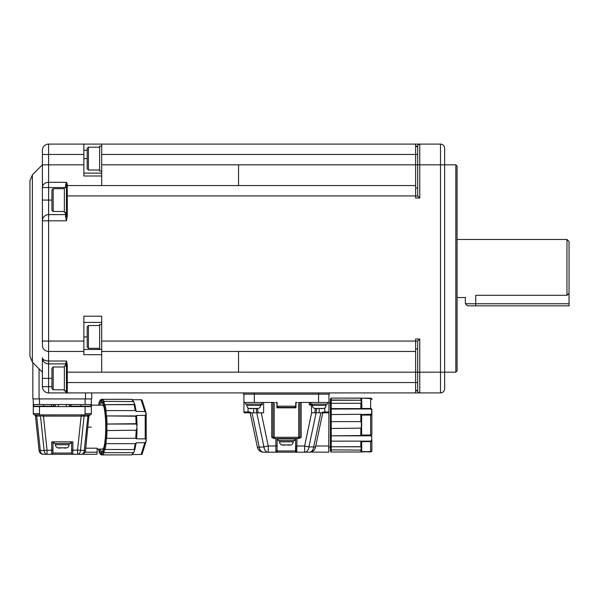 <?xml version="1.0" encoding="UTF-8"?>
<svg xmlns="http://www.w3.org/2000/svg" width="599" height="599" viewBox="0 0 599 599"><rect width="100%" height="100%" fill="white"/><g stroke="black" fill="none" stroke-linecap="round" stroke-linejoin="round"><path stroke-width="0.9" d="M417.69 390.421L415.616 390.421M417.69 348.955L415.616 348.955M238.537 351.441L238.537 372.174L419.764 372.174L419.764 392.907A2.074 2.074 0 0 1 417.69 390.84L417.69 341.071L415.616 341.071L415.616 392.907L440.497 392.907L440.497 372.174L419.764 372.174L419.764 338.997L415.616 338.997L415.616 341.071L101.695 341.071L101.695 351.441L415.616 351.441L101.695 351.441L101.695 372.174L67.275 372.174L67.275 392.907L415.616 392.907M417.69 341.071L419.764 338.997M455.839 372.174L455.839 164.83L457.082 166.073L457.082 370.931L455.839 372.174L444.645 372.174L444.645 148.245A4.148 4.148 0 0 0 440.497 144.097L415.616 144.097L415.616 198.007L419.764 198.007L419.764 164.83L440.497 164.83L440.497 372.174L444.645 372.174L444.645 388.766A4.148 4.148 0 0 1 440.497 392.907M415.616 146.171L417.69 146.171L417.69 195.933L419.764 198.007L415.616 198.007M417.69 195.933L415.616 195.933L417.69 195.933M417.69 146.171A2.074 2.074 0 0 1 419.764 144.097L419.764 164.83L238.537 164.83L238.537 185.563L67.275 185.563A0.831 0.831 0 0 0 66.444 186.394L66.444 216.269L67.275 216.261L66.444 220.814L42.394 220.814L42.394 341.071L83.86 341.071L83.86 316.19L101.695 316.19L101.695 341.071M415.616 146.583L417.69 146.583M415.616 188.049L417.69 188.049M465.378 297.306L465.378 303.753L475.741 303.753L475.741 295.3C461.612 297.748 461.612 297.748 475.741 295.3L566.976 295.3L566.976 239.473L457.082 239.473M567.762 294.775L569.05 293.383L566.976 295.3M569.05 303.753L569.05 305.827L475.741 305.827L475.741 303.753L569.05 303.753L569.05 241.547L566.976 239.473M475.741 305.827L467.452 305.827L465.378 303.753M67.275 392.907L48.609 392.907L67.275 392.907A0.831 0.831 0 0 1 66.444 392.083L67.275 392.907M415.616 185.563L67.275 185.563L67.275 195.933L415.616 195.933M51.926 386.692L48.609 386.692L48.609 392.907A6.222 6.222 0 0 1 42.394 386.692L42.394 357.663A6.222 3.347 0 0 0 48.609 361.01L48.609 363.885L65.613 363.885L66.444 361.01L67.275 364.484L67.275 372.174L66.444 372.174L66.444 392.083A0.831 0.636 -0 0 0 65.613 391.454L66.444 392.907M32.855 362.635L32.855 398.927L91.737 398.927L91.737 392.907M243.928 394.157L243.928 402.446L254.298 402.446L254.298 394.157L243.516 394.157L243.516 392.907M254.298 392.907L254.298 394.157L329.36 394.157L329.36 392.907M67.275 216.261L67.275 195.933L66.444 195.933L66.444 216.269A0.831 0.532 0 0 1 65.613 216.801L66.444 220.814M66.444 213.761A0.831 0.831 0 0 1 65.613 214.592L48.609 214.592L48.609 351.441L83.86 351.441L83.86 341.071M83.86 351.441L83.86 354.705L101.695 354.705M83.86 322.412L101.695 322.412M66.444 372.174L66.444 364.177L67.275 364.484M51.926 378.396L48.609 378.396L48.609 386.692L42.394 386.692M66.444 361.01L48.609 361.01L48.609 351.441A6.222 6.222 0 0 1 42.394 345.219L42.394 341.071M42.394 220.814A6.222 6.222 0 0 1 48.609 214.592L48.609 200.081L42.394 200.081L42.394 220.814L42.394 150.312A6.222 6.222 0 0 1 48.609 144.097L415.616 144.097M42.394 164.83L42.394 187.539A6.222 5.241 0 0 1 48.609 182.298L48.609 164.83L42.394 164.83L32.376 174.841L32.376 362.163L42.394 372.174M101.695 144.097L101.695 164.83L238.537 164.83M66.444 186.394L66.444 184.844L65.613 185.158L66.444 182.298L67.275 184.08L66.444 184.836M101.695 324.486L99.621 324.486L99.621 349.367L101.695 349.367M65.613 363.413A0.831 0.764 180 0 1 66.444 364.177L66.437 364.095M65.613 365.952L65.613 363.885A0.831 0.831 0 0 1 66.444 364.709L66.444 364.656M66.444 365.952L64.37 365.952L64.37 390.84L66.444 390.84M51.926 200.081L48.609 200.081L48.609 187.539L42.394 187.539M32.376 174.841L29.95 180.703L29.95 356.3L32.376 362.163M41.196 414.89L34.51 414.89A1.243 1.243 0 0 1 33.267 413.647L33.267 404.52L91.325 404.52L91.325 398.927L91.325 413.647A1.243 1.243 0 0 1 90.082 414.89L90.681 414.733L90.082 414.89A1.243 1.176 -90 0 0 88.907 416.013L85.492 450.568A4.148 4.148 0 0 1 81.374 454.282L81.883 454.252M33.267 404.52L33.267 398.927M254.298 402.446L274.207 402.446L274.207 438.528L298.669 438.528L298.669 437.285L299.912 437.285L299.912 402.446M272.957 402.446L272.957 437.285L298.669 437.285L298.669 402.446L328.941 402.446L328.941 394.157M277.105 402.446L277.105 406.182L278.348 407.425L294.521 407.425L295.771 406.182L295.771 402.446L297.216 402.446A1.243 1.243 0 0 0 295.973 403.689L295.973 407.837L276.903 407.837L276.903 403.689A1.243 1.243 0 0 0 275.652 402.446L277.105 402.446M328.941 402.446L328.739 452.208L310.701 452.065M248.076 407.941L248.076 411.985L249.476 411.985L249.476 412.816A0.831 0.831 0 0 1 250.292 413.475A0.831 0.831 0 0 0 249.476 412.816L244.759 412.816L248.076 412.816L248.076 411.985L243.928 411.985A0.831 0.831 0 0 0 244.759 412.816A0.831 0.831 0 0 1 243.928 411.985L243.928 402.446M83.86 154.46L83.86 164.83L48.609 164.83L48.609 154.46L83.86 154.46L83.86 144.097M83.86 164.83L83.86 175.994L101.695 175.994L101.695 164.83M66.444 187.637L64.37 187.637L64.37 212.518L66.444 212.518M48.609 363.885A6.222 6.222 0 0 1 42.394 357.663A6.222 6.222 0 0 0 48.609 363.885L48.609 378.396L42.394 378.396M65.613 185.158L65.613 187.539L48.609 187.539L48.609 182.298L66.444 182.298M33.267 406.594L91.325 406.594M91.235 414.119L91.325 413.647L91.228 414.119M87.963 427.124L91.325 427.124M103.882 406.796A21.976 4.013 -90 0 0 102.354 405.141L91.325 405.141M90.913 404.52L90.913 406.182L71.004 406.182L71.004 404.52L70.592 404.52L70.592 406.594M54 406.594L54 404.52L53.588 404.52L53.588 406.182L43.637 406.182L43.637 404.52M39.489 414.89L39.489 413.647L33.267 413.647A1.243 1.243 0 0 0 34.495 414.89M295.771 402.446L297.216 402.446M295.973 403.689L295.973 407.837L295.771 403.689M276.903 407.837L276.903 403.689L276.903 407.837M328.941 411.985A0.831 0.831 0 0 1 328.117 412.816L323.393 412.816A0.831 0.831 0 0 0 322.584 413.475A0.831 0.831 0 0 1 323.393 412.816L323.393 411.985L328.941 411.985M277.786 407.29A1.243 1.243 0 0 0 278.348 407.425L290.028 407.425M101.695 173.126L83.86 173.126M101.695 146.171L99.621 146.171L99.621 171.052L101.695 171.052M99.621 325.519L88.42 325.519L88.42 348.333L99.621 348.333M64.37 366.992L53.176 366.992L53.176 389.799L64.37 389.799M51.462 405.351A0.831 0.592 -90 0 1 52.053 404.52M66.309 406.594L66.309 404.52M58.283 404.52L58.283 406.594M33.679 404.52L33.679 406.182L43.637 406.182M36.794 406.182L36.794 406.594M50.481 406.594L50.481 406.182M87.798 406.182L87.798 406.594M74.111 406.594L74.111 406.182M85.103 406.594L85.103 414.89L90.082 414.89M90.224 414.882L90.224 414.882A1.243 1.243 83.3 0 0 89.139 415.983L89.139 415.983M85.103 414.89L83.396 414.89M97.128 449.1L102.354 449.1A21.976 4.013 -90 0 0 103.882 447.453M85.747 448.202L97.128 448.202L97.128 452.208A2.074 0.382 90 0 1 96.753 454.282L43.218 454.282A4.148 4.148 0 0 1 39.1 450.568L35.453 415.983A1.243 1.243 0 0 0 34.368 414.882L34.375 414.882M102.025 402.303A24.881 4.545 -90 0 0 100.228 405.141M100.228 449.1A24.881 4.545 -90 0 0 102.025 451.938M34.51 414.89L35.805 414.89L34.51 414.89A1.243 1.176 90 0 1 35.685 416.013L36.681 416.043A1.243 0.876 90 0 0 35.805 414.89L34.645 414.89M261.142 404.108L261.134 404.939M260.52 404.939L262.197 404.939L262.235 402.446M257.473 408.608L258.154 412.816M256.23 408.668L256.769 412.816L263.627 412.816L263.627 402.446M273.87 438.528L274.207 438.528A1.243 1.243 0 0 1 272.957 437.285A1.243 1.243 0 0 0 274.207 438.528L271.714 437.285L271.714 402.446M245.38 402.446L245.38 404.108L261.973 404.108L261.973 402.446M298.669 438.528L298.669 438.528A1.243 1.243 0 0 0 299.912 437.285L301.162 437.285L299.006 438.528M297.014 438.528L296.715 452.208L304.629 452.208L304.629 445.993L311.615 412.816L311.315 404.939L309.249 404.939L309.249 402.446M314.715 412.816L315.403 408.608M312.356 404.939L311.375 404.939L311.368 404.108M310.903 402.446L310.903 404.108L327.488 404.108L327.488 402.446M295.741 406.444A1.243 1.243 0 0 0 295.771 406.182L277.105 406.182A1.243 1.243 0 0 0 277.135 406.444M295.09 407.29A1.243 1.243 0 0 1 294.521 407.425L292.956 407.425M322.726 412.816L315.471 447.273A6.222 6.222 0 0 1 309.384 452.208L304.629 452.208A6.222 4.35 -90 0 0 308.934 446.899L316.107 412.816L322.726 412.816M315.216 448.157L315.029 448.599L315.216 448.157M314.542 449.467L314.228 449.886L314.542 449.467M313.869 450.298L313.457 450.688L313.869 450.298M313 451.054L312.491 451.376L313 451.054M310.05 452.178L309.384 452.208A6.222 4.35 90 0 0 313.689 446.899L315.471 447.273M64.37 188.678L53.176 188.678L53.176 211.484L64.37 211.484M88.42 325.519L87.177 326.769L87.177 347.083L88.42 348.333M53.176 366.992L51.926 368.235L51.926 388.556L53.176 389.799M81.142 414.867L41.368 414.89L43.45 414.867L43.45 416.095L81.142 416.095L81.142 414.867L83.224 414.89A1.243 0.479 -90 0 0 82.744 416.08L87.911 416.043A1.243 0.876 90 0 1 88.787 414.89M84.968 414.89L83.224 414.89L84.968 414.89A1.243 0.876 -90 0 0 84.1 416.043L80.476 450.448A4.148 2.928 90 0 1 77.556 454.282L81.374 454.282A4.148 2.928 90 0 0 84.287 450.448L85.492 450.568L84.961 452.208L85.492 450.568M87.911 416.043L88.907 416.013L87.911 416.043L84.287 450.448L77.556 450.141L77.556 454.282M82.377 454.162L82.842 454.012M84.564 452.784L84.961 452.208L97.128 452.208M83.927 416.043L83.508 416.058M83.216 416.065L81.142 416.095L77.556 450.141L72.868 450.141L72.868 454.282A1.243 1.243 0 0 1 71.625 453.039L52.967 453.039A1.243 1.243 0 0 1 51.724 454.282L52.24 454.282M40.492 416.043L44.116 450.448L39.1 450.568A4.148 4.148 0 0 0 43.218 454.282A4.148 2.928 -90 0 1 40.305 450.448L36.681 416.043L40.492 416.043A1.243 0.876 90 0 0 39.624 414.89L41.368 414.89A1.243 0.479 90 0 1 41.848 416.08L43.45 416.095L47.036 450.141L47.036 454.282A4.148 2.928 -90 0 1 44.116 450.448L51.724 450.141L51.724 441.845L72.868 441.845L72.868 450.141L71.625 450.141L71.625 453.039L71.625 441.845M36.681 416.043L35.685 416.013M257.405 447.273L263.942 446.899A6.222 4.35 90 0 0 268.247 452.208L263.493 452.208A6.222 6.222 0 0 1 257.405 447.273L250.15 412.816L256.769 412.816L263.942 446.899L268.247 445.993L268.247 452.208L276.161 452.208L275.862 451.376A1.243 1.078 -0 0 0 277.105 450.298L277.367 450.965L295.509 450.965L295.771 438.528M261.261 412.816L268.247 445.993L277.105 445.993L277.105 438.528M297.014 451.376A1.243 1.078 180 0 1 295.771 450.298L295.771 445.993L304.629 445.993L308.934 446.899L313.689 446.899L320.862 412.816M277.105 445.993L277.105 450.298M316.646 408.668L316.107 412.816L311.615 412.816M276.079 452.193L296.715 452.208L276.161 452.208A1.243 1.205 -90 0 0 277.367 450.965M295.771 450.388A1.243 1.078 0 0 1 295.771 450.298L295.509 450.965A1.243 1.205 -90 0 0 296.715 452.208M99.621 147.204L88.42 147.204L88.42 170.011L99.621 170.011M53.176 188.678L51.926 189.92L51.926 210.242L53.176 211.484M72.352 454.282L72.868 454.282A1.243 1.243 0 0 1 71.625 453.039M246.833 404.108L246.833 405.351A3.317 3.317 0 0 0 248.907 408.428L258.446 408.428A3.317 3.317 0 0 0 260.52 405.351L260.52 404.108M312.356 404.108L312.356 405.351A3.317 3.317 0 0 0 314.43 408.428L323.969 408.428A3.317 3.317 0 0 0 326.043 405.351L326.043 404.108M252.014 412.816L259.187 446.899A6.222 4.35 90 0 0 263.493 452.208M88.42 147.204L87.177 148.447L87.177 168.768L88.42 170.011M98.842 449.1A25.293 4.62 -90 0 0 101.134 452.417A25.293 4.62 -90 0 0 105.753 427.124A25.293 4.62 -90 0 0 101.134 401.824A25.293 4.62 -90 0 0 98.842 405.141M258.446 408.428L255.339 408.668M252.014 408.668L250.225 408.653M250.569 408.668L248.907 408.428M323.969 408.428L320.854 408.668M317.537 408.668L315.748 408.653M316.085 408.668L314.43 408.428M330.401 451.242L330.393 398.934L331.225 398.103L330.393 398.934L331.225 398.103L331.225 399.997L361.309 400.237L331.225 400.237L330.393 400.738L330.393 398.934L331.225 398.103L370.616 398.178L371.717 398.62A1.243 1.243 180 0 1 371.867 399.204L371.867 399.585A1.243 1.078 0 0 0 370.616 398.507L370.616 398.178M52.967 453.039L52.967 450.141L52.967 453.039A1.243 1.243 0 0 1 51.724 454.282L51.724 450.141L52.967 450.141L52.967 441.845M331.082 451.983L330.393 451.167L331.225 451.998L330.393 451.167L331.225 451.99L331.225 450.104L330.393 449.362L331.225 449.864L331.225 446.794L330.393 445.963L330.393 441.044L331.225 441.149L331.225 435.832L330.393 435.166L331.225 435.548L331.225 428.487L330.393 428.442L330.393 412.404M330.393 400.679L330.393 404.13L330.393 400.738L331.225 399.997L331.225 403.307L361.309 403.307L360.83 398.103L370.616 398.507L370.616 408.96L330.393 409.05L331.225 408.6L331.225 403.434L330.393 404.13L331.225 403.307L361.422 403.299M54 441.845L54 443.5L70.592 443.5L70.592 441.845M102.511 454.836L102.579 454.903A27.988 5.114 -90 0 0 103.941 452.904L103.05 452.163L103.986 452.664A6.634 1.213 90 0 1 104.96 449.579L104.129 448.756L105.027 449.46A27.988 5.114 -90 0 0 106.023 443.994L105.08 443.545L106.045 443.642A6.634 1.213 90 0 1 106.607 438.311L105.701 437.644L106.652 438.026A27.988 5.114 -90 0 0 107.019 430.569L106.053 430.531L107.004 430.202A6.634 1.213 90 0 1 107.004 424.04L106.053 423.718L107.019 423.68A27.988 5.114 -90 0 0 106.652 416.215L105.701 416.597L106.607 415.931A6.634 1.213 90 0 1 106.045 410.6L105.08 410.697L106.023 410.248A27.988 5.114 -90 0 0 105.027 404.789L104.129 405.486L104.96 404.662A6.634 1.213 90 0 1 103.986 401.585L103.05 402.079L103.941 401.345A27.988 5.114 -90 0 0 102.579 399.346L101.95 400.169M101.95 454.079L101.755 454.072A27.165 4.957 -90 0 0 103.05 452.163A7.465 1.363 90 0 1 104.129 448.756A27.165 4.957 -90 0 0 105.08 443.545A7.465 1.363 90 0 1 105.701 437.644A27.165 4.957 -90 0 0 106.053 430.531A7.465 1.363 90 0 1 106.053 423.718A27.165 4.957 -90 0 0 105.701 416.597A7.465 1.363 90 0 1 105.08 410.697A27.165 4.957 -90 0 0 104.129 405.486A7.465 1.363 90 0 1 103.05 402.079A27.165 4.957 -90 0 0 101.755 400.177L102.511 399.406M101.725 400.057A6.634 1.213 90 0 1 101.381 399.406L100.512 400.177L101.321 399.346M98.146 405.283L98.753 404.684L99.217 401.922M99.217 452.327L98.753 449.564L98.146 448.965M98.476 449.1A7.465 1.363 90 0 1 99.209 452.163A27.165 4.957 -90 0 0 100.512 454.072L99.262 452.485M101.755 454.072A7.465 1.363 90 0 0 100.512 454.072L101.381 454.836A6.634 1.213 90 0 1 101.725 454.192M289.856 438.94L289.856 438.528M283.013 438.528L283.013 438.94M330.393 449.362L330.393 445.963L331.225 446.667L331.225 441.493L330.393 441.044L330.393 435.129M330.393 428.442L331.225 428.12L331.225 421.981L330.393 421.651L331.225 421.614L331.225 414.553L330.393 414.935L331.225 414.268L331.225 408.6L360.83 408.6L360.83 403.434L361.309 403.307M136.579 430.202L107.019 430.569L136.579 430.202L137.044 425.837L136.13 423.68A27.988 5.114 -90 0 0 135.763 416.215L136.505 415.459L145.744 415.347L145.886 412.164A1.243 1.056 162.5 0 0 145.347 411.573L136.078 411.408L135.621 410.6L106.045 410.6L135.621 410.6M135.621 443.642L106.045 443.642L135.621 443.642L136.078 442.841L145.347 442.668L146.134 440.767L145.744 438.895L146.238 438.895L146.163 413.812M146.134 413.475L145.347 411.573M134.535 404.662L104.96 404.662L134.827 404.46L133.562 401.585L103.941 401.345L133.562 401.585M132.551 399.743L141.109 399.743L141.918 400.162M141.918 454.079L141.109 454.506L132.551 454.506M133.562 452.664L103.986 452.664L133.562 452.664L134.206 451.736L134.535 449.579L105.027 449.46L134.535 449.579M145.924 441.867A1.243 1.056 -162.5 0 1 145.886 442.069L146.134 440.767M146.163 440.437L146.238 438.895A2.905 0.532 -90 0 1 146.201 439.644M145.744 438.895L136.505 438.79L136.183 438.311L106.607 438.311L136.183 438.311M361.826 446.944L361.908 447.333M370.616 441.134L370.616 451.594L361.631 451.594L361.631 441.598L370.616 441.598A1.243 1.078 -0 0 0 371.867 440.527L371.867 450.515A1.243 1.078 180 0 1 370.616 451.594L360.83 451.99L361.309 446.794L331.225 446.794L360.83 446.667L360.83 441.493L361.309 441.149L331.225 441.149L370.616 441.134L371.687 440.115M371.68 436.446L370.706 435.84M371.867 450.897L371.867 450.897A1.243 1.243 180 0 1 371.717 451.474L370.616 451.923L361.631 451.594M371.867 415.062L371.867 413.797A1.243 0.539 180 0 0 371.717 413.55L370.616 414.261L370.616 435.039L361.631 435.039L361.631 415.062L371.867 415.062L371.867 435.039L370.616 435.039L370.616 435.832L331.225 435.832L360.83 435.548L360.83 428.487L361.309 428.12L361.309 421.981L360.83 421.614L331.225 421.614L360.83 421.614L360.83 414.553L370.616 414.261L371.717 413.55L371.717 410.128L370.616 408.96M371.867 439.644A1.243 0.704 180 0 1 371.717 439.973L371.717 436.551A1.243 0.539 180 0 0 371.867 436.297M361.407 400.319L361.818 401.12M55.452 443.5L55.452 444.75A3.317 3.317 0 0 0 57.526 447.82L67.066 447.82A3.317 3.317 0 0 0 69.14 444.75L69.14 443.5M136.505 438.79L136.662 437.382A26.91 4.912 -90 0 0 137.021 429.026M137.044 428.405L136.662 437.382M137.021 425.215A26.91 4.912 -90 0 0 136.662 416.867L137.044 425.837M136.662 416.867L136.505 415.459M136.01 410.704L136.078 411.408L136.01 410.704M130.432 399.346L130.956 399.406L130.432 399.346M136.078 442.841L136.01 443.537L136.078 442.841M360.83 446.667L361.309 446.794L360.83 446.667M361.309 451.931L360.868 451.998M360.83 450.104L331.225 449.864L360.83 450.104M361.631 441.598L361.317 441.141M361.631 435.039L361.317 435.832M361.631 415.062L361.317 414.261M361.309 414.268L331.225 414.553L361.309 414.268M361.309 428.12L331.225 428.487L361.309 428.12M361.309 408.952L360.83 408.6L361.309 408.952L361.908 407.417L361.631 398.507M371.867 413.797L371.867 410.45A1.243 0.704 180 0 0 371.717 410.128M67.066 447.82L66.272 447.97M66.234 447.977L63.958 448.067M60.634 448.067L58.762 448.045M286.434 438.94L294.73 438.94L294.73 440.602L278.146 440.602L278.146 438.94L286.434 438.94M279.598 440.602L279.598 441.845A3.317 3.317 0 0 0 281.665 444.922L291.204 444.922A3.317 3.317 0 0 0 293.278 441.845L293.278 440.602M291.204 444.922L288.097 445.162M284.78 445.162L282.99 445.147M283.327 445.162L281.665 444.922M66.444 392.09L66.609 392.585M415.616 390.84L417.69 390.84M417.69 382.544L66.444 382.544M455.839 164.83L440.497 164.83L440.497 144.097M101.695 154.46L417.69 154.46M238.537 372.174L101.695 372.174M65.613 391.454L65.613 390.84M39.07 368.857L39.07 398.927M85.522 398.927L85.522 392.907M318.578 402.446L318.578 392.907M65.613 216.801L65.613 212.518M83.86 336.93L87.177 336.93M101.695 349.464L83.86 349.464M48.609 144.097L48.609 154.46L42.394 154.46M85.103 404.52L85.103 398.927M39.489 398.927L39.489 404.52M83.86 150.312L87.177 150.312M101.695 175.994L101.695 185.563M67.275 184.08L67.275 185.563M65.613 187.637L66.444 187.539M89.618 406.182L89.618 406.594M85.103 413.647L91.325 413.647M39.489 413.647L39.489 406.594M33.679 405.351L33.267 405.351M34.974 406.594L34.974 406.182M324.793 407.941L324.793 412.816M315.74 445.993L328.739 445.993M87.177 158.608L83.86 158.608M53.588 405.351L54 405.351M55.243 406.594L55.243 404.52M69.349 406.594L69.349 404.52M70.592 405.351L71.004 405.351M80.955 406.182L80.955 404.52M89.011 406.182L89.011 406.594M73.13 406.594L73.13 406.182M72.539 406.182L72.539 406.594M52.053 406.182L52.053 406.594M51.462 406.182L51.462 406.594M35.581 406.182L35.581 406.594M275.862 451.376L275.862 438.528M271.714 437.285L272.957 437.285M249.476 411.985A1.662 1.662 0 0 1 250.914 412.816M253.677 412.816L253.677 408.428M319.2 408.428L319.2 412.816M321.963 412.816A1.662 1.662 0 0 1 323.393 411.985M301.162 437.285L301.162 402.446M246.833 405.351L260.52 405.351M312.356 405.351L326.043 405.351M101.755 400.177A7.465 1.363 90 0 1 100.512 400.177A27.165 4.957 -90 0 0 99.209 402.079A7.465 1.363 90 0 1 98.476 405.141M135.763 416.215L106.607 415.931L136.183 415.931M136.579 424.04L107.004 424.04L136.13 423.68M135.134 410.248A27.988 5.114 -90 0 0 134.139 404.789M133.045 401.345A27.988 5.114 -90 0 0 131.69 399.346L102.549 399.346M101.321 454.903L102.227 454.836M102.474 454.903L100.864 454.761M102.549 454.903L131.69 454.903A27.988 5.114 -90 0 0 133.045 452.904M134.139 449.46A27.988 5.114 -90 0 0 135.134 443.994M135.763 438.026A27.988 5.114 -90 0 0 136.13 430.569M360.935 451.998L331.225 451.998L360.83 451.99M55.452 444.75L69.14 444.75M145.22 438.79L145.22 415.459M146.201 414.598A2.905 0.532 -90 0 1 146.216 415.347L145.744 415.347M145.924 412.374A1.243 1.056 162.5 0 0 145.886 412.164L142.165 400.387A1.243 1.056 162.5 0 0 141.619 399.803M141.109 399.743L144.793 411.408M142.015 454.229L142.165 453.855A1.243 1.056 -162.5 0 1 141.619 454.446M142.165 453.855L145.886 442.077A1.243 1.056 -162.5 0 1 145.347 442.668M144.793 442.841L141.109 454.506M371.867 409.574A1.243 1.078 180 0 0 370.616 408.496L361.631 408.496M279.598 441.845L293.278 441.845M457.082 297.531L464.809 297.531M328.941 403.067L330.393 403.067M310.492 402.446L310.492 404.939M294.73 407.425L294.73 407.837M328.739 447.026L330.393 447.026M99.262 401.764L100.864 399.481M330.393 414.935L330.393 408.982M101.793 399.885L102.564 399.338L131.765 399.338M101.793 454.356L102.564 454.903L131.765 454.903M331.165 398.103L360.935 398.103M136.085 411.011L134.827 404.46M132.139 399.443L134.206 402.513M101.328 399.338L130.537 399.338M130.537 454.903L101.328 454.903M136.085 443.23L134.827 449.789M134.206 451.736L132.139 454.806"/></g></svg>
